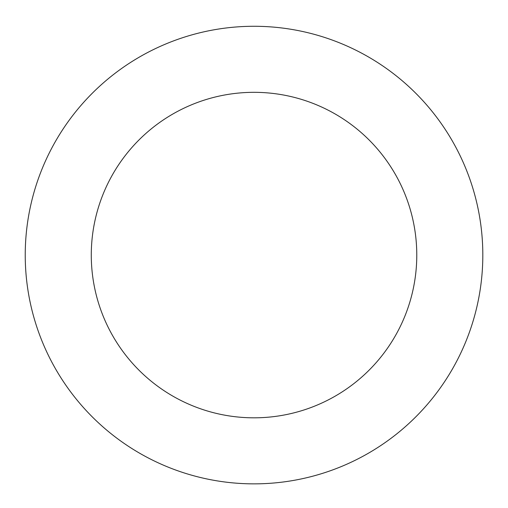 <?xml version="1.0" encoding="UTF-8"?>
<svg xmlns="http://www.w3.org/2000/svg" width="508" height="508" viewBox="0 0 508 508"><rect width="100%" height="100%" fill="white"/><g stroke="black" fill="none" stroke-linecap="round" stroke-linejoin="round"><path stroke-width="0.76" d="M222.821 28.416A228.791 228.791 0 0 0 73.343 395.421A228.791 228.791 0 0 0 465.919 341.37A228.791 228.791 0 0 0 222.821 28.416M231.832 93.847A162.744 162.744 0 0 0 125.501 354.908A162.744 162.744 0 0 0 404.755 316.459A162.744 162.744 0 0 0 231.832 93.847"/></g></svg>

